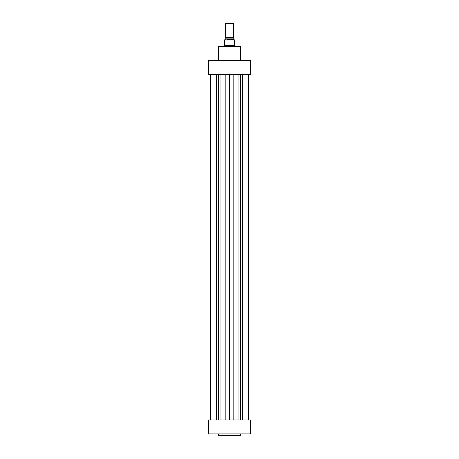 <?xml version="1.0" encoding="UTF-8"?>
<svg xmlns="http://www.w3.org/2000/svg" width="459" height="459" viewBox="0 0 459 459"><rect width="100%" height="100%" fill="white"/><g stroke="black" fill="none" stroke-linecap="round" stroke-linejoin="round"><path stroke-width="0.69" d="M219.109 45.929L239.891 45.929A0.522 0.522 0 0 1 240.413 46.451L218.587 46.451A0.522 0.522 0 0 1 219.109 45.929M240.413 60.554L240.413 46.451M218.587 60.554L218.587 46.451M250.39 74.651L208.61 74.651L208.61 60.554L250.39 60.554L250.39 74.651M239.891 436.05L219.109 436.05A0.522 0.522 0 0 1 218.587 435.528L240.413 435.528A0.522 0.522 0 0 1 239.891 436.05M218.587 433.962L218.587 435.528M240.413 433.962L240.413 435.528M208.61 419.859L250.39 419.859L250.39 433.962L208.61 433.962L208.61 419.859M225.742 22.95L233.258 22.95L233.677 23.369L225.323 23.369L225.742 22.95M233.677 37.678L233.258 38.097L225.742 38.097L225.323 37.678L233.677 37.678L233.677 23.369M234.721 45.929L234.721 45.539L224.279 45.539L234.589 45.407L234.589 39.922L231.996 39.922L231.996 45.407M227.004 45.407L227.004 39.922L224.411 39.922L227.004 39.922M231.996 39.922L227.595 39.663M231.405 39.663L234.589 39.922M210.463 419.859L210.463 74.651L210.463 419.859M242.794 419.859L242.794 74.651L242.794 419.859M242.243 419.859L242.243 74.651M229.5 419.859L229.5 74.651M216.757 419.859L216.757 74.651M216.206 419.859L216.206 74.651M245.008 74.651L245.008 60.554M213.992 60.554L213.992 74.651M213.992 419.859L213.992 433.962M245.008 433.962L245.008 419.859M240.281 419.859L240.281 74.651M239.001 419.859L239.001 74.651M233.78 419.859L233.78 74.651M225.22 419.859L225.22 74.651M219.999 419.859L219.999 74.651M218.719 419.859L218.719 74.651M225.845 39.663L225.845 38.097M225.323 37.678L225.323 23.369M224.279 45.929L224.279 45.539M224.411 45.407L224.411 39.922M233.155 39.663L233.155 38.097M248.537 419.859L248.537 74.651"/></g></svg>
